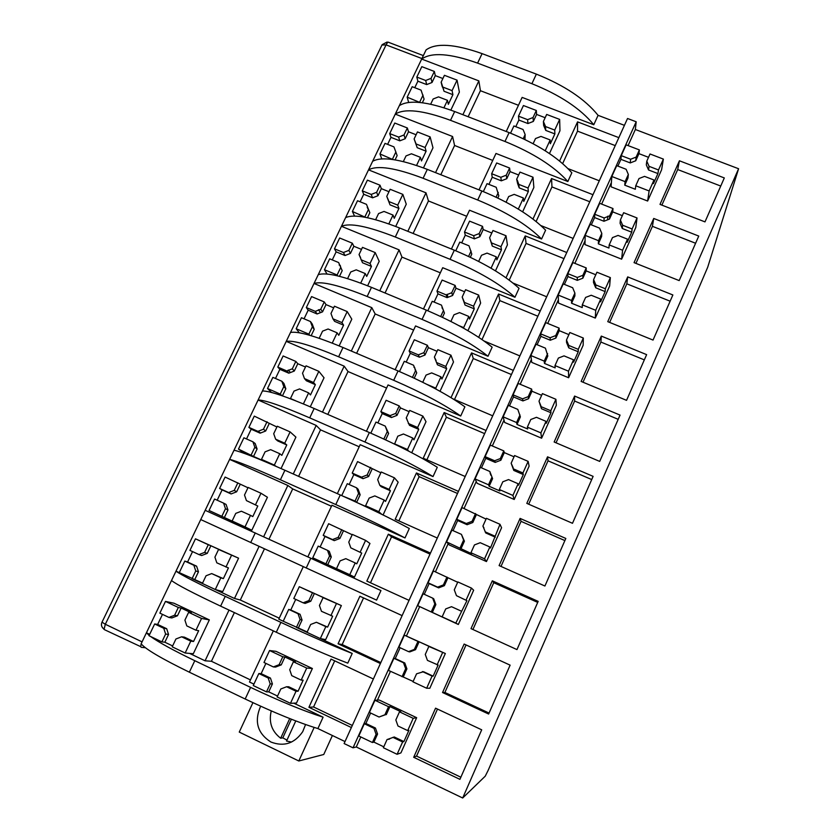 <?xml version="1.0" encoding="UTF-8"?>
<svg xmlns="http://www.w3.org/2000/svg" width="840" height="840" viewBox="0 0 840 840"><rect width="100%" height="100%" fill="white"/><g stroke="black" fill="none" stroke-linecap="round" stroke-linejoin="round"><path stroke-width="1.26" d="M360.791 736.953L356.265 746.97L353.031 747.821L344.117 743.547L627.533 118.492L636.184 121.779L635.355 129.496L738.591 168.746L707.69 267.267L691.635 304.773M738.591 168.746L462.683 798L485.237 776.181L488.061 770.553L670.908 352.191M691.782 304.836L671.055 352.254M462.882 114.713L478.853 80.882L421.68 59.062L426.069 49.928C436.023 42.714 454.703 43.943 482.087 53.623L536.361 74.13C564.449 85.386 585.018 99.12 598.08 115.332L624.425 125.339M356.265 746.97L462.683 798M635.355 129.496L628.078 145.593M611.384 182.542L601.639 204.089M585.06 240.776L574.854 263.361M558.39 299.775L547.701 323.421M531.374 359.541L520.202 384.279M504 420.116L492.314 445.956M476.259 481.488L464.058 508.473M448.151 543.69L435.425 571.851M419.654 606.722L406.497 635.827M390.453 671.328L377.444 700.13M679.424 160.786L724.311 177.933L704.991 221.886L659.999 204.393L679.424 160.786L677.702 169.554L720.751 186.049M653.73 218.463L698.754 236.072L679.182 280.592L634.053 262.637L653.73 218.463L652.418 226.328L695.604 243.254M627.7 276.895L672.872 294.966L653.037 340.074L607.761 321.647L627.7 276.895L626.819 283.826L670.131 301.193M601.325 336.094L646.632 354.637L626.546 400.344L581.133 381.433L601.325 336.094L600.894 342.058L644.332 359.877M574.613 396.07L620.057 415.096L599.697 461.412L554.148 441.998L574.613 396.07L574.623 401.048L618.198 419.328M547.544 456.834L593.124 476.364L572.492 523.299L526.806 503.381L547.544 456.834L548.016 460.814L591.717 479.556M520.107 518.417L565.824 538.45L544.919 586.016L499.096 565.582L520.107 518.417L521.062 521.356L564.889 540.582M492.314 580.818L538.167 601.377L516.968 649.593L471.009 628.625L492.314 580.818L493.752 582.698L537.716 602.406M510.122 665.154L488.639 714.032L442.544 692.528L464.132 644.059L510.122 665.154M481.698 729.813L459.921 779.352L413.69 757.292L435.572 708.173L481.698 729.813M263.655 536.707L287.837 485.468L229.614 459.396L141.152 643.797C145.499 649.173 161.574 658.644 189.357 672.2L245.175 699.006C274.428 712.856 298.662 722.715 317.898 728.564L345.009 741.562M404.995 537.936C387.755 528.707 364.686 517.577 335.79 504.556L280.413 479.777C252.735 467.481 235.798 460.688 229.614 459.396L234.003 450.272C240.272 451.364 257.24 458.02 284.918 470.264L340.263 494.949C369.149 507.927 392.154 519.11 409.3 528.507L404.995 537.936L331.937 505.218L307.85 556.878M293.265 473.981L316.187 425.429L258.111 399.998L234.003 450.272M433.031 476.584C416.409 466.294 393.719 454.766 364.938 442.008L309.719 417.869C282.072 405.962 264.863 400.008 258.111 399.998L262.437 390.989C269.272 390.8 286.514 396.627 314.16 408.481L369.358 432.526C398.118 445.242 420.756 456.824 437.283 467.271L433.031 476.584L360.171 444.685L337.344 493.637M322.476 412.104L344.169 366.156L286.241 341.366L262.437 390.989M460.698 416.02C444.696 404.702 422.363 392.794 393.697 380.3L338.625 356.78C311.01 345.261 293.559 340.116 286.241 341.366L290.514 332.462C297.906 331.034 315.409 336.053 343.004 347.508L398.055 370.933C426.699 383.397 448.98 395.367 464.888 406.833L460.698 416.02L388.038 384.93L366.44 431.245M351.309 351.046L371.794 307.639L314.024 283.469L290.514 332.462M488.009 356.255C472.594 343.928 450.618 331.653 422.069 319.399L367.154 296.499C339.581 285.348 321.877 281.012 314.024 283.469L318.234 274.691C326.172 272.044 343.917 276.266 371.48 287.354L426.374 310.159C454.902 322.371 476.826 334.719 492.146 347.183L488.009 356.255L415.548 325.941L395.147 369.695M379.754 290.787L399.074 249.869L341.45 226.306L318.234 274.691M514.962 297.255C500.136 283.962 478.506 271.31 450.072 259.308L395.304 237.006C367.784 226.222 349.829 222.653 341.45 226.306L345.608 217.634C354.07 213.801 372.057 217.256 399.578 227.976L454.325 250.194C482.738 262.164 504.315 274.858 519.047 288.309L514.962 297.255L442.712 267.708L423.476 308.963M407.831 231.326L426.006 192.833L368.529 169.859L345.608 217.634M541.569 239.012C527.321 224.774 506.027 211.775 477.708 200.015L423.087 178.28C395.608 167.864 377.423 165.049 368.529 169.859L372.635 161.291C381.612 156.314 399.83 159.012 427.308 169.376L481.898 191.016C510.206 202.734 531.437 215.796 545.611 230.181L541.569 239.012L469.518 210.221L451.427 249.018M435.54 172.641L452.592 136.511L395.272 114.114L372.635 161.291M567.84 181.514C554.148 166.352 533.19 153.006 504.977 141.477L450.513 120.32C423.077 110.25 404.67 108.181 395.272 114.114L399.326 105.662C408.796 99.55 427.245 101.514 454.681 111.531L509.114 132.605C537.306 144.091 558.212 157.49 571.83 172.788L567.84 181.514L495.989 153.458L479.01 189.872M598.08 115.332L593.775 124.751C580.629 108.686 559.997 95.004 531.899 83.706L477.593 63.116C450.198 53.382 431.56 52.027 421.68 59.062L399.326 105.662M599.288 180.779L568.04 168.63M559.587 161.018L577.553 121.863L618.849 137.645M593.775 124.751L522.134 97.409L506.237 131.492M380.951 590.562L376.582 600.117L306.243 567.966L310.779 558.222L380.951 590.562M303.303 566.622L278.796 619.164L283.217 621.222M296.52 627.438L320.313 638.578L325.679 639.629L341.366 605.577L299.292 586.698L293.8 598.49L303.135 602.805L308.858 600.6L312.48 592.778L314.381 593.471L324.891 598.322L323.075 597.66L319.442 605.504L321.479 611.31L332.651 616.192L327.621 627.091L316.407 622.272L310.663 624.477L307.02 632.363M320.407 638.589L352.212 653.447L347.792 663.138C329.248 656.103 305.413 645.813 276.286 632.247L280.896 622.367C310.002 635.88 333.774 646.244 352.212 653.447M273.346 630.861L249.48 682.017L253.911 684.127M293.758 703.164L323.096 717.182L317.898 728.564M351.372 727.545L308.921 707.291L331.023 659.117L373.38 678.993M380.394 663.526L338.069 643.776L359.877 596.243L402.119 615.615M409.038 600.359L366.828 581.101L388.343 534.198L430.469 553.087M437.304 538.03L395.199 519.256L416.441 472.973L458.451 491.39M465.192 476.522L423.213 458.22L444.171 412.545L486.066 430.49M492.713 415.821L453.264 399.01M451.017 397.635L471.544 352.894L513.313 370.387M519.876 355.919L484.166 341.04M478.695 337.312L498.561 294.021L540.215 311.073M546.693 296.782L513.093 283.101M506.006 277.778L525.231 235.904L566.759 252.515M573.153 238.413L540.939 225.593M532.97 219.02L551.554 178.521L592.977 194.712M636.184 121.779L353.031 747.821M661.868 205.118L677.702 169.554M635.922 263.382L652.418 226.328M609.641 322.413L626.819 283.826M583.013 382.211L600.894 342.058M556.038 442.806L574.623 401.048M528.696 504.21L548.016 460.814M500.997 566.433L521.062 521.356M472.92 629.496L493.752 582.698M489.069 713.066L444.885 692.465L466.043 644.942M442.544 692.528L444.885 692.465M460.866 777.221L416.556 756.084L437.483 709.065M413.69 757.292L416.556 756.084M150.57 636.478C158.834 642.4 173.565 650.475 194.796 660.702L250.593 687.393C279.815 701.19 303.986 711.123 323.096 717.182M149.688 634.347L146.433 632.793L149.173 635.418M252.924 702.671L239.253 732.081L298.809 760.988L314.16 727.429M260.642 706.209C254.016 721.434 257.45 733.383 270.953 742.046C283.92 746.97 294.514 743.505 302.726 731.661L305.56 724.532M332.399 735.514L323.757 754.488L298.809 760.988M189.599 653.415L205.065 660.797L229.016 610.071M202.555 583.086L176.001 571.158C181.083 574.907 197.495 583.307 225.246 596.358L280.896 622.367M171.507 580.524C176.495 584.482 192.864 593.019 220.616 606.134L276.286 632.247M192.213 578.718L215.282 589.523L222.747 591.581L238.581 558.18L195.478 538.818L189.934 550.379L198.996 554.578L204.624 552.395L208.289 544.73L210.893 545.748L221.109 550.462L218.568 549.476L214.914 557.151L216.815 562.832L228.438 567.924L223.367 578.624L211.701 573.583L206.052 575.768L202.367 583.496M215.418 589.565L234.486 598.469L259.088 546.368M200.75 519.561L306.243 567.966M205.191 510.321L310.779 558.222M478.853 80.882L480.417 90.71L518.458 105.284M562.653 163.59L577.521 131.145L615.237 145.603M577.553 121.863L577.521 131.145M452.592 136.511L454.587 145.488L492.744 160.429M426.006 192.833L428.453 200.949L466.694 216.269M399.074 249.869L401.971 257.103L440.328 272.811M371.794 307.639L375.175 313.961L413.627 330.068M344.169 366.156L348.022 371.532L386.579 388.059M316.187 425.429L320.534 429.849L359.195 446.786M287.837 485.468L292.698 488.911L331.454 506.268M234.486 598.469L240.314 600.012L279.258 618.188M205.065 660.797L211.428 661.279L250.467 679.917M352.317 725.456L313.572 706.976L334.709 660.849M308.921 707.291L313.572 706.976M380.825 662.582L342.174 644.553L363.552 597.933M338.069 643.776L342.174 644.553M370.493 582.771L391.545 536.855L430.017 554.106M388.343 534.198L391.545 536.855M398.864 520.884L419.149 476.648L457.506 493.469M416.441 472.973L419.149 476.648M426.867 459.816L446.387 417.218L484.638 433.629M444.171 412.545L446.387 417.218M454.493 399.536L473.288 358.544L511.434 374.546M471.544 352.894L473.288 358.544M482.003 339.528L499.842 300.615L537.884 316.218M498.561 294.021L499.842 300.615M509.229 280.119L526.061 243.411L563.986 258.625M525.231 235.904L526.061 243.411M536.12 221.477L551.953 186.931L589.775 201.758M551.554 178.521L551.953 186.931M211.428 661.279L234.381 612.591M240.314 600.012L264.453 548.825M269.01 539.144L292.698 488.911M298.61 476.364L320.534 429.849M327.81 414.425L348.022 371.532M356.622 353.304L375.175 313.961M385.056 292.992L401.971 257.103M413.112 233.468L428.453 200.949M440.811 174.731L454.587 145.488M468.143 116.739L480.417 90.71M543.407 121.485L545.538 126.546L545.748 130.41L543.627 125.37L543.407 121.485L546.672 114.439L559.65 119.406L559.965 130.736L549.465 153.541M515.781 126.683L518.868 120.057L518.48 116.151L523.425 105.536L536.319 110.471L536.592 114.429L545.16 117.716M510.552 133.161L513.912 125.958L523.037 129.486L525.147 134.547L524.958 139.503M559.65 119.406L554.736 130.085L554.873 133.917L550.347 143.734L550.179 139.954L545.234 150.685M550.179 139.954L540.981 136.416L535.51 138.558L533.138 143.692M545.748 130.41L554.873 133.917M518.868 120.057L527.93 123.543L533.347 121.422L536.592 114.429M523.236 138.673L525.147 134.547M518.48 116.151L527.604 119.658L533.053 117.516L536.319 110.471M527.604 119.658L527.93 123.543M533.053 117.516L533.347 121.422M545.538 126.546L554.736 130.085M654.003 180.023L644.553 176.379L638.999 178.553L635.754 185.766L635.334 189.273L624.75 185.167L625.097 181.64L611.814 176.495L611.079 186.816L647.63 201.033L661.595 169.785L663.369 159.096L650.024 153.983L646.8 161.165L646.307 164.829L648.543 169.974L657.93 173.576L653.457 183.572L654.003 180.023L649.121 190.953L647.63 201.033M635.754 185.766L649.121 190.953M617.873 166.078L620.918 159.338L621.243 155.642L626.125 144.837L639.387 149.919L638.946 153.647L648.522 157.322M611.814 176.495L616.718 165.638L626.105 169.26L628.341 174.436L627.974 178.007L624.75 185.167M663.369 159.096L658.508 169.964L657.93 173.576M620.918 159.338L630.231 162.918L635.733 160.766L638.946 153.647M625.097 181.64L628.341 174.436M621.243 155.642L630.62 159.243L636.153 157.08L639.387 149.919M630.62 159.243L630.231 162.918M636.153 157.08L635.733 160.766M646.8 161.165L649.058 166.331L658.508 169.964M649.058 166.331L648.543 169.974M441.126 82.226L442.218 86.573L441.126 82.226L444.423 75.306L457.055 80.136L459.375 92.096L450.849 110.093M408.66 102.417L407.169 97.167L419.853 102.459M414.761 87.696L417.879 81.197L416.808 77.07L421.806 66.654L434.354 71.453L435.298 75.621L442.89 78.53M407.169 97.167L412.188 86.709L421.071 90.132L424.084 99.11L422.352 102.742M457.055 80.136L452.078 90.626L452.907 94.678L448.34 104.317L447.468 100.328L443.951 107.751M447.468 100.328L438.532 96.873L433.146 98.994L430.668 104.192M441.315 82.478L444.034 91.255L452.907 94.678M442.218 86.573L443.572 89.166M417.879 81.197L426.699 84.588L432.022 82.488L435.298 75.621M419.738 102.039L423.056 95.099M416.808 77.07L425.681 80.483L431.046 78.361L434.354 71.453M425.681 80.483L426.699 84.588M431.046 78.361L432.022 82.488M443.132 87.192L452.078 90.626M516.684 179.246L517.597 183.456L516.684 179.246L519.992 172.095L533.012 177.198L533.862 187.446L522.638 211.816M517.125 208.383L518.438 209.181M488.922 184.391L492.24 177.251L491.663 173.712L496.671 162.96L509.607 168.032L510.058 171.612L518.658 174.983M483.336 191.594L487.032 183.656L496.188 187.268L498.824 195.846L497.826 197.999M533.012 177.198L528.024 188.013L528.35 191.478L523.772 201.422L523.414 198.02L518.406 208.887M523.414 198.02L514.185 194.376L508.683 196.539L506.079 202.167M517.597 183.456L519.194 187.877L528.35 191.478M492.24 177.251L501.333 180.831L506.772 178.7L510.058 171.612M496.083 197.169L498.288 192.423M491.663 173.712L500.819 177.314L506.3 175.161L509.607 168.032M500.819 177.314L501.333 180.831M506.3 175.161L506.772 178.7M517.188 179.949L518.805 184.391L528.024 188.013M518.805 184.391L519.194 187.877M627.543 239.169L618.062 235.421L612.476 237.605L609.189 244.913L608.948 248.031L598.332 243.81L598.5 240.671L585.175 235.389L584.976 244.587L621.631 259.172L635.786 227.514L637.035 217.959L623.648 212.709L620.382 219.986L620.067 223.262L622.303 228.491L631.712 232.197L627.186 242.319L627.543 239.169L622.598 250.236L621.631 259.172M609.189 244.913L622.598 250.236M591.308 224.847L594.594 217.571L594.731 214.263L599.676 203.322L612.98 208.53L612.717 211.88L622.335 215.649M585.175 235.389L590.153 224.396L599.561 228.113L601.787 233.373L601.598 236.554L598.332 243.81M637.035 217.959L632.111 228.974L631.712 232.197M594.594 217.571L603.939 221.256L609.473 219.093L612.717 211.88M598.5 240.671L601.787 233.373M594.731 214.263L604.139 217.97L609.703 215.796L612.98 208.53M604.139 217.97L603.939 221.256M609.703 215.796L609.473 219.093M620.382 219.986L622.629 225.246L632.111 228.974M622.629 225.246L622.303 228.491M416.189 144.228L414.12 138.936L417.459 131.922L430.122 136.889L432.989 147.798L423.465 167.895M381.749 158.865L379.953 153.951L392.742 159.495M387.618 144.375L390.978 137.361L389.718 133.591L394.769 123.039L407.358 127.974L408.503 131.775L416.105 134.757M379.953 153.951L385.035 143.357L393.939 146.874L397.142 155.568L395.094 159.863M430.122 136.889L425.082 147.504L426.101 151.2L421.47 160.954L420.409 157.332L416.567 165.438M420.409 157.332L411.443 153.783L406.024 155.915L403.337 161.574M414.12 138.936L417.197 147.693L426.101 151.2M390.978 137.361L399.819 140.837L405.174 138.737L408.503 131.775M392.553 158.949L395.923 151.914M389.718 133.591L398.612 137.088L404.009 134.967L407.358 127.974M398.612 137.088L399.819 140.837M404.009 134.967L405.174 138.737M416.115 143.976L425.082 147.504M492.009 244.535L489.615 237.752L492.965 230.517L506.016 235.746L507.413 244.881L495.464 270.858M488.576 266.784L491.316 268.37M461.695 242.855L465.276 235.179L464.51 232.019L469.57 221.13L482.548 226.338L483.189 229.541L491.81 233.006M455.763 250.782L459.816 242.088L468.993 245.805L471.807 254.09L470.337 257.271M506.016 235.746L500.966 246.708L501.48 249.785L496.839 259.854L496.293 256.851L491.221 267.855M496.293 256.851L487.043 253.103L481.509 255.266L478.663 261.408M489.615 237.752L492.303 246.089L501.48 249.785M465.276 235.179L474.38 238.854L479.861 236.712L483.189 229.541M468.584 256.442L471.082 251.045M464.51 232.019L473.676 235.715L479.199 233.562L482.548 226.338M473.676 235.715L474.38 238.854M479.199 233.562L479.861 236.712M491.726 242.981L500.966 246.708M600.736 299.093L591.234 295.25L585.606 297.433L582.278 304.846L582.225 307.556L571.578 303.23L571.547 300.489L558.191 295.06L558.537 303.104L595.308 318.077L609.641 286.01L610.355 277.599L596.925 272.213L593.618 279.584L593.492 282.471L595.707 287.784L605.147 291.585L600.558 301.844L600.736 299.093L595.718 310.306L595.308 318.077M582.278 304.846L595.718 310.306M564.385 284.393L567.924 276.57L567.872 273.661L572.88 262.574L586.226 267.918L586.142 270.879L595.791 274.754M558.191 295.06L563.231 283.92L572.67 287.742L574.885 293.097L574.885 295.88L571.578 303.23M610.355 277.599L605.356 288.76L605.147 291.585M567.924 276.57L577.29 280.35L582.855 278.187L586.142 270.879M571.547 300.489L574.885 293.097M567.872 273.661L577.3 277.463L582.908 275.279L586.226 267.918M577.3 277.463L577.29 280.35M582.908 275.279L582.855 278.187M593.618 279.584L595.854 284.939L605.356 288.76M595.854 284.939L595.707 287.784M388.616 200.582L386.757 196.371L390.138 189.273L402.832 194.366L406.266 204.194L395.724 226.453M354.532 216.048L352.391 211.459L365.337 217.287M360.119 201.768L363.731 194.24L362.271 190.838L367.395 180.149L380.016 185.209L381.35 188.654L388.973 191.709M352.391 211.459L357.536 200.728L366.461 204.33L369.852 212.751L367.479 217.718M402.832 194.366L397.73 205.118L398.947 208.435L394.264 218.327L393.005 215.072L388.826 223.892M393.005 215.072L384.017 211.439L378.567 213.57L375.637 219.713M386.757 196.371L390.022 204.845L398.947 208.435M363.731 194.24L372.593 197.809L377.99 195.699L381.35 188.654M368.109 209.013L367.227 207.386M365.022 216.594L368.435 209.465M362.271 190.838L371.196 194.428L376.625 192.297L380.016 185.209M371.196 194.428L372.593 197.809M376.625 192.297L377.99 195.699M388.742 201.495L397.73 205.118M464.226 301.906L462.189 297.024L465.581 289.695L478.674 295.071L480.638 303.062L467.922 330.677M458.882 325.616L463.669 327.6L463.911 328.377M434.123 302.085L437.955 293.864L436.989 291.092L442.124 280.067L455.133 285.411L455.973 288.225L464.615 291.774M427.822 310.769L432.233 301.298L441.441 305.109L444.433 313.089L442.47 317.32M478.674 295.071L473.55 306.18L474.264 308.858L469.56 319.064L468.815 316.449L463.669 327.6M468.815 316.449L459.543 312.606L453.968 314.78L450.891 321.437M462.189 297.024L465.056 305.056L474.264 308.858M437.955 293.864L447.09 297.644L452.603 295.491L455.973 288.225M442.544 308.868L442.008 307.639M440.706 316.491L443.52 310.443M436.989 291.092L446.187 294.893L451.742 292.73L455.133 285.411M446.187 294.893L447.09 297.644M451.742 292.73L452.603 295.491M464.279 302.348L473.55 306.18M573.573 359.825L564.029 355.877L558.369 358.071L554.999 365.579L555.146 367.878L544.467 363.437L544.247 361.106L530.838 355.53L531.752 362.387L568.627 377.748L583.149 345.261L583.317 338.037L569.846 332.514L566.496 339.98L566.559 342.457L568.764 347.855L578.235 351.76L573.583 362.156L573.573 359.825L568.491 371.185L568.627 377.748M554.999 365.579L568.491 371.185M537.106 344.726L540.897 336.357L540.645 333.848L545.727 322.613L559.115 328.104L559.23 330.656L568.9 334.625M530.838 355.53L535.952 344.243L545.412 348.159L547.817 355.981L544.467 363.437M583.317 338.037L578.256 349.356L578.235 351.76M540.897 336.357L550.295 340.231L555.891 338.058L559.23 330.656M544.247 361.106L547.617 353.608M540.645 333.848L550.116 337.743L555.755 335.559L559.115 328.104M550.116 337.743L550.295 340.231M555.755 335.559L555.891 338.058M566.496 339.98L568.722 345.419L578.256 349.356M568.722 345.419L568.764 347.855M360.602 257.639L359.048 254.552L362.471 247.359L375.207 252.588L379.207 261.314L367.626 285.779M327.033 273.998L324.461 269.714L337.134 274.985L337.649 275.877M332.272 259.917L336.137 251.853L334.478 248.819L339.665 237.993L352.317 243.191L353.85 246.257L361.505 249.396M324.461 269.714L329.679 258.836L338.625 262.542L342.206 270.669L339.497 276.329M375.207 252.588L370.031 263.487L371.448 266.427L366.702 276.433L365.243 273.567L360.717 283.101M365.243 273.567L356.233 269.829L350.742 271.981L347.592 278.607M359.048 254.552L362.502 262.731L371.448 266.427M336.137 251.853L345.019 255.518L350.448 253.397L353.85 246.257M340.977 268.464L340.263 265.482L339.15 265.02M337.134 274.985L340.578 267.76M334.478 248.819L343.423 252.515L348.894 250.373L352.317 243.191M343.423 252.515L345.019 255.518M348.894 250.373L350.448 253.397M361.022 259.77L370.031 263.487M436.086 360.507L434.395 357.084L437.829 349.661L450.965 355.183L453.506 361.998L440.013 391.282M427.077 384.447L435.761 388.143L436.275 389.245M406.182 362.093L410.277 353.325L409.101 350.952L414.309 339.78L427.361 345.261L428.4 347.676L437.062 351.32M399.504 371.553L404.292 361.294L413.522 365.201L416.714 372.866L414.246 378.179M450.965 355.183L445.778 366.429L446.691 368.707L441.924 379.04L440.979 376.845L435.761 388.143M440.979 376.845L431.676 372.897L426.069 375.081L422.741 382.274M434.395 357.084L437.451 364.802L446.691 368.707M410.277 353.325L419.433 357.189L424.977 355.036L428.4 347.676M415.265 370.178L414.656 367.479L413.889 367.154M412.461 377.349L415.59 370.629M409.101 350.952L418.331 354.848L423.917 352.674L427.361 345.261M418.331 354.848L419.433 357.189M423.917 352.674L424.977 355.036M436.475 362.502L445.778 366.429M546.042 421.365L536.466 417.312L530.775 419.517L527.352 427.13L527.698 428.999L516.989 424.442L516.569 422.541L503.129 416.819L504.62 422.447L541.601 438.207L556.322 405.29L555.912 399.294L542.409 393.614L539.007 401.184L541.464 408.733L550.956 412.745L546.252 423.286L546.042 421.365L540.887 432.884L541.601 438.207M527.352 427.13L540.887 432.884M509.471 405.867L513.513 396.931L513.062 394.832L518.217 383.45L531.636 389.088L531.951 391.219L541.653 395.304M503.129 416.819L508.305 405.374L517.797 409.395L520.391 416.892L516.989 424.442M555.912 399.294L550.788 410.76L550.956 412.745M513.513 396.931L522.932 400.911L528.57 398.727L531.951 391.219M516.569 422.541L519.992 414.939M513.062 394.832L522.553 398.843L528.234 396.648L531.636 389.088M522.553 398.843L522.932 400.911M528.234 396.648L528.57 398.727M539.007 401.184L541.223 406.718L550.788 410.76M541.223 406.718L541.464 408.733M347.204 311.577L341.964 322.613L332.934 318.801L330.971 313.498L334.446 306.212L347.204 311.577L351.803 319.169L339.139 345.891M299.313 332.766L296.173 328.734L308.879 334.142L309.75 335.286M304.059 318.812L308.185 310.202L306.327 307.566L311.577 296.594L324.261 301.928L326.004 304.605L333.669 307.829M296.173 328.734L301.455 317.709L310.433 321.51L312.27 324.062L314.202 329.332L311.157 335.706M341.964 322.613L343.592 325.154L338.782 335.307L337.124 332.829L332.241 343.108M337.124 332.829L328.083 328.996L322.56 331.149L319.169 338.279M332.934 318.801L334.614 321.363L343.592 325.154M308.185 310.202L317.09 313.971L322.55 311.84L326.004 304.605M308.879 334.142L312.375 326.823L314.202 329.332M312.375 326.823L310.433 321.51M306.327 307.566L315.294 311.356L320.786 309.204L324.261 301.928M315.294 311.356L317.09 313.971M320.786 309.204L322.55 311.84M407.043 419.265L406.235 417.953L409.71 410.424L422.877 416.084L426.017 421.691L411.737 452.707M394.296 443.751L407.484 449.495L412.766 438.039L403.431 433.997L397.793 436.181L394.548 444.087M407.484 449.495L408.597 451.091M377.874 422.909L382.231 413.564L380.856 411.6L386.127 400.281L399.21 405.909L400.459 407.904L409.143 411.642M370.818 433.156L375.974 422.079L385.235 426.101L388.616 433.44L385.633 439.866M422.877 416.084L417.627 427.487L418.74 429.345L413.921 439.824L412.766 438.039M406.235 417.953L409.49 425.344L418.74 429.345M382.231 413.564L391.419 417.532L396.995 415.37L400.459 407.904M383.838 439.026L387.282 431.613L388.616 433.44M387.282 431.613L385.235 426.101M380.856 411.6L390.106 415.601L395.724 413.417L399.21 405.909M390.106 415.601L391.419 417.532M395.724 413.417L396.995 415.37M408.303 423.465L417.627 427.487M499.338 489.51L512.904 495.421L518.133 483.745L508.536 479.588L502.803 481.793L499.338 489.51L499.884 490.949L489.143 486.266L488.523 484.796L475.041 478.926L477.131 483.294L514.216 499.475L529.127 466.116L528.139 461.37L514.595 455.543L511.151 463.218L513.188 467.786M512.904 495.421L514.216 499.475M481.457 467.838L485.762 458.315L485.111 456.645L490.329 445.106L503.79 450.891L504.305 452.603L514.038 456.792M475.041 478.926L480.281 467.324L489.804 471.461L492.587 478.622L489.143 486.266M528.139 461.37L522.942 472.994L523.32 474.548L518.543 485.226L518.133 483.745M511.151 463.218L513.797 470.431L523.32 474.548M485.762 458.315L495.212 462.399L500.882 460.205L504.305 452.603M490.886 475.272L490.035 472.857M488.523 484.796L491.988 477.099M485.111 456.645L494.634 460.761L500.346 458.556L503.79 450.891M494.634 460.761L495.212 462.399M500.346 458.556L500.882 460.205M513.356 468.846L522.942 472.994M318.843 371.332L313.53 382.515L304.479 378.599L302.526 373.212L306.044 365.831L318.843 371.332L324.041 377.769L310.286 406.802M303.387 403.904L308.627 392.868L299.555 388.931L294.01 391.094L290.472 398.517L290.892 398.947M271.551 392.459L267.519 388.521L280.256 394.065L281.852 395.661M290.472 398.517L295.869 400.869M275.478 378.483L279.867 369.317L277.798 367.08L283.122 355.961L295.838 361.431L297.791 363.72L305.477 367.028M267.519 388.521L272.874 377.36L281.862 381.255L283.909 383.407L285.831 388.762L282.44 395.871M313.53 382.515L315.368 384.657L310.495 394.937L308.627 392.868M304.479 378.599L306.369 380.772L315.368 384.657M279.867 369.317L288.803 373.181L294.294 371.038L297.791 363.72M280.256 394.065L283.794 386.652L285.831 388.762M283.794 386.652L281.862 381.255M277.798 367.08L286.786 370.965L292.32 368.802L295.838 361.431M286.786 370.965L288.803 373.181M292.32 368.802L294.294 371.038M394.422 477.813L389.099 489.374L379.754 485.237L377.685 479.63L381.224 471.996L394.422 477.813L398.171 482.181L383.072 514.962M365.589 505.775L378.819 511.675L384.174 500.062L374.819 495.905L369.138 498.099L365.589 505.775L367.091 507.087L359.111 503.528M343.119 496.219L355.047 501.07L356.506 502.32M378.819 511.675L381.749 514.311M349.188 484.533L353.808 474.6L352.223 473.067L357.567 461.591L380.856 472.773M341.911 495.212L347.277 483.683L356.559 487.809L358.124 489.237L360.15 494.812L356.632 502.383M389.099 489.374L390.432 490.791L385.539 501.417L384.174 500.062M379.754 485.237L381.15 486.685L390.432 490.791M353.808 474.6L363.027 478.674L368.634 476.501L372.141 468.941M355.047 501.07L358.596 493.416L360.15 494.812M358.596 493.416L356.559 487.809M352.223 473.067L361.505 477.162L367.154 474.978L370.692 467.366M361.505 477.162L363.027 478.674M367.154 474.978L368.634 476.501M470.935 552.751L484.554 558.821L489.846 546.976L480.218 542.703L474.453 544.929L470.935 552.751L471.692 553.739L446.565 541.884L449.264 544.961L486.465 561.561L501.575 527.751L499.989 524.297L486.402 518.312L482.906 526.092L483.935 527.793M484.554 558.821L486.465 561.561M453.054 530.649L457.632 520.517L456.781 519.298L462.074 507.602L486.045 519.11M446.565 541.884L451.878 530.124L461.433 534.366L464.415 541.18L460.919 548.929M499.989 524.297L490.466 548.005L489.846 546.976M482.906 526.092L485.751 532.959L495.306 537.18M457.632 520.517L467.114 524.716L472.815 522.512L476.291 514.805M460.089 547.911L463.606 540.099L464.415 541.18M463.606 540.099L461.433 534.366M456.781 519.298L466.326 523.519L472.07 521.304L475.566 513.544M466.326 523.519L467.114 524.716M472.07 521.304L472.815 522.512M485.1 531.825L494.718 536.077M290.105 431.886L284.729 443.216L275.646 439.194L273.704 433.713L277.274 426.237L290.105 431.886L295.921 437.126L281.043 468.542M261.492 459.365L274.344 465.087L279.752 453.705L270.659 449.663L265.083 451.836L261.492 459.365L263.708 460.981L253.533 456.435L257.093 448.98L255.181 443.531L252.924 441.788L243.905 437.787L238.476 449.096L253.533 456.435M238.476 449.096L244.671 453.506M274.344 465.087L276.024 466.337M246.519 438.953L251.181 429.209L248.892 427.371L254.289 416.115L276.906 426.993M284.729 443.216L286.776 444.948L281.831 455.364L279.752 453.705M275.646 439.194L277.746 440.958L286.776 444.948M251.181 429.209L260.137 433.167L265.661 431.015L269.199 423.602M251.244 454.786L254.835 447.279L257.093 448.98M254.835 447.279L252.924 441.788M248.892 427.371L257.911 431.361L263.477 429.198L267.036 421.722M257.911 431.361L260.137 433.167M263.477 429.198L265.661 431.015M355.194 562.926L345.807 558.663L340.106 560.868L336.504 568.638L338.226 569.51L312.753 557.802L354.48 577.08L369.957 543.47L365.589 540.372L352.338 534.408L348.768 542.136L350.816 547.848L361.736 553.067L356.769 563.829L355.194 562.926L349.766 574.697L354.48 577.08M336.504 568.638L349.766 574.697M320.114 546.987L325.017 536.456L323.211 535.353L328.629 523.719L352.191 534.734M312.753 557.802L318.203 546.115L327.506 550.347L329.28 551.334L331.296 557.004L327.716 564.711M365.589 540.372L360.181 552.09M350.816 547.848L361.736 553.067M325.017 536.456L334.257 540.635L339.906 538.45L343.455 530.796M325.931 563.819L329.532 556.059L331.296 557.004M329.532 556.059L327.506 550.347M323.211 535.353L332.514 539.563L338.205 537.369L341.786 529.652M332.514 539.563L334.257 540.635M338.205 537.369L339.906 538.45M461.171 611.079L451.521 606.69L445.715 608.926L442.144 616.854L443.121 617.379L417.701 605.692L458.336 624.477L473.655 590.216L471.461 588.084L457.832 581.942L454.282 589.827L456.467 595.665L466.914 600.674L455.805 623.081L458.336 624.477M442.144 616.854L455.805 623.081M424.274 594.311L429.125 583.579L428.054 582.803L433.419 570.948L457.685 582.267M417.701 605.692L423.098 593.775L432.673 598.133L433.713 598.794L435.855 604.59L432.317 612.444M471.461 588.084L466.116 600.033M456.467 595.665L466.914 600.674M429.125 583.579L438.638 587.874L444.37 585.669L447.888 577.857M431.267 611.888L434.826 603.971L435.855 604.59M434.826 603.971L432.673 598.133M428.054 582.803L437.63 587.139L443.415 584.913L446.964 577.049M437.63 587.139L438.638 587.874M443.415 584.913L444.37 585.669M250.488 515.351L241.374 511.214L235.757 513.387L232.124 521.01L234.559 522.207L209.055 510.479L251.822 530.229L267.435 497.259L260.978 493.238L248.115 487.442L244.503 495.023L246.424 500.598L257.796 506.027L252.798 516.579L250.488 515.351L245.007 526.89L251.822 530.229M232.124 521.01L245.007 526.89M217.172 500.209L222.117 489.878L219.608 488.471L225.078 477.057L247.968 487.757M209.055 510.479L214.547 499.023L223.597 503.129L226.076 504.441L227.966 509.985L224.364 517.545M260.978 493.238L255.528 504.725M246.424 500.598L257.796 506.027M222.117 489.878L231.095 493.941L236.649 491.788L240.24 484.271M221.855 516.327L225.488 508.715L227.966 509.985M225.488 508.715L223.597 503.129M219.608 488.471L228.648 492.555L234.245 490.392L237.857 482.822M228.648 492.555L231.095 493.941M234.245 490.392L236.649 491.788M296.415 627.417L300.069 619.542L298.053 613.736L288.719 609.399L283.206 621.243L307.209 631.953M288.719 609.399L290.787 609.966L295.722 599.372M341.366 605.577L323.075 597.66M312.48 592.778L299.292 586.698M327.621 627.091L325.815 626.64L320.313 638.578M336.346 603.792L330.876 615.657M303.135 602.805L305.099 603.425L310.779 601.24L314.381 593.471M298.431 627.858L302.054 620.046L300.058 614.282L290.787 609.966M300.069 619.542L302.054 620.046M325.815 626.64L316.407 622.272M298.053 613.736L300.058 614.282M308.858 600.6L310.779 601.24M445.347 653.52L404.376 635.166L398.947 647.188L408.544 651.63L414.362 649.404L417.963 641.424L419.108 641.771L429.933 646.758L428.852 646.453L425.271 654.444L427.434 660.376L438.123 665.038L433.146 676.158L423.538 671.696L416.577 673.806L412.965 681.839L426.657 688.233L429.828 688.254L445.347 653.52L428.852 646.453M402.045 676.746L405.657 668.724L403.515 662.781L393.907 658.308L388.447 670.394L413.154 681.429M393.907 658.308L395.241 658.539L400.124 647.735M417.963 641.424L404.376 635.166M433.146 676.158L432.096 676.064L426.657 688.233M442.522 652.754L437.105 664.86M408.544 651.63L409.763 651.903L415.538 649.688L419.108 641.771M403.316 676.83L406.906 668.871L404.775 662.97L395.241 658.539M405.657 668.724L406.906 668.871M432.096 676.064L422.415 671.57M403.515 662.781L404.775 662.97M414.362 649.404L415.538 649.688M179.235 572.691L184.81 561.078L187.583 561.981L192.559 551.597M238.581 558.18L218.568 549.476M208.289 544.73L195.478 538.818M223.367 578.624L220.836 577.825L215.282 589.523M231.472 555.419L225.95 567.063M198.996 554.578L201.673 555.534L207.26 553.371L210.893 545.748M194.806 579.464L198.46 571.809L196.591 566.171L187.583 561.981M192.066 578.687L195.752 570.969L198.46 571.809M195.752 570.969L193.872 565.288L184.81 561.078M220.836 577.825L211.701 573.583M193.872 565.288L196.591 566.171M204.624 552.395L207.26 553.371M312.385 668.504L275.982 651.336L269.556 650.528L263.991 662.487L273.346 666.918L279.111 664.702L282.786 656.775L284.907 657.006L295.449 661.983L293.401 661.784L289.727 669.732L291.743 675.633L301.171 680.106L303.167 680.169L298.074 691.226L288.708 686.763L286.608 686.752L280.822 688.968L277.127 696.958L290.462 703.332L296.499 703.028L312.385 668.504L306.716 668.073L293.401 661.784M266.49 691.876L270.197 683.907L268.202 677.996L258.846 673.544L253.25 685.545L266.49 691.876L268.748 691.856L277.546 696.066M258.846 673.544L261.146 673.649L265.913 663.39M282.786 656.775L269.556 650.528M298.074 691.226L296.037 691.236L290.462 703.332M306.716 668.073L301.171 680.106M273.346 666.918L275.541 667.075L281.253 664.881L284.907 657.006M268.748 691.856L272.412 683.939L270.438 678.069L261.146 673.649M270.197 683.907L272.412 683.939M296.037 691.236L286.608 686.752M268.202 677.996L270.438 678.069M279.111 664.702L281.253 664.881M416.661 717.696L379.207 700.025L374.934 700.266L369.421 712.457L379.05 717.024L384.909 714.777L388.553 706.692L389.928 706.566L400.785 711.679L399.483 711.848L395.84 719.953L397.992 726.001L407.705 730.601L408.944 730.296L403.893 741.562L394.254 736.985L387.03 739.589L383.366 747.736L397.1 754.299L400.932 752.892L416.661 717.696L413.196 718.326L399.483 711.848M372.425 742.508L376.089 734.37L373.957 728.322L364.319 723.734L358.785 735.987L372.425 742.508L373.916 742.109L383.775 746.823M364.319 723.734L365.873 723.481L370.608 713.013M388.553 706.692L374.934 700.266M403.893 741.562L402.623 741.962L397.1 754.299M413.196 718.326L407.705 730.601M389.644 739.022L388.343 739.379M384.909 714.777L386.316 714.588L389.928 706.566M379.05 717.024L385.455 714.703M373.916 742.109L377.559 734.034L375.438 728.028L365.873 723.481M376.089 734.37L377.559 734.034M402.623 741.962L392.91 737.341M373.957 728.322L375.438 728.028M209.339 619.899L173.964 603.215L165.47 601.409L159.863 613.126L168.945 617.432L174.605 615.248L178.322 607.467L181.157 608.055L191.405 612.885L188.633 612.339L184.916 620.12L186.805 625.895L195.962 630.231L198.681 630.662L193.547 641.498L184.453 637.172L181.619 636.794L175.938 638.988L172.21 646.821L185.157 653.005L193.305 653.751L209.339 619.899L201.558 618.44L188.633 612.339M161.879 641.886L165.617 634.063L163.748 628.288L154.665 623.962L149.016 635.733L161.879 641.886L164.85 642.222L172.62 645.939M154.665 623.962L157.668 624.425L162.488 614.365M178.322 607.467L165.47 601.409M193.547 641.498L190.775 641.151L185.157 653.005M201.558 618.44L195.962 630.231M168.945 617.432L171.853 617.936L177.471 615.773L181.157 608.055M164.85 642.222L168.556 634.462L166.698 628.719L157.668 624.425M165.617 634.063L168.556 634.462M190.775 641.151L181.619 636.794M163.748 628.288L166.698 628.719M174.605 615.248L177.471 615.773M295.785 720.941L286.534 741.058L291.564 742.035M271.257 710.903C268.59 722.243 271.73 731.346 280.675 738.224L282.796 737.867L286.986 740.093M282.796 737.867L291.375 719.229M280.675 738.224L289.716 718.578M422.646 57.057L141.204 643.671M145.373 647.735L141.257 647.336L140.7 646.653L141.162 643.808M477.593 63.116L482.087 53.623M531.899 83.706L536.361 74.13M245.175 699.006L250.593 687.393M194.796 660.702L189.357 672.2M220.616 606.134L225.246 596.358M250.719 542.535L255.287 532.885M280.413 479.777L284.918 470.264M309.719 417.869L314.16 408.481M338.625 356.78L343.004 347.508M367.154 296.499L371.48 287.354M395.304 237.006L399.578 227.976M423.087 178.28L427.308 169.376M450.513 120.32L454.681 111.531M504.977 141.477L509.114 132.605M477.708 200.015L481.898 191.016M450.072 259.308L454.325 250.194M422.069 319.399L426.374 310.159M393.697 380.3L398.055 370.933M364.938 442.008L369.358 432.526M335.79 504.556L340.263 494.949M423.35 55.587L388.962 42.483C388.311 41.654 387.345 42.452 386.085 44.877L105.326 624.267L102.008 622.178L381.959 45.024L386.085 44.877L421.827 58.517M104.349 629.601L102.427 627.606M101.903 622.398C100.863 625.139 101.598 627.375 104.129 629.097L105.326 624.267L141.971 641.833M140.7 646.653L104.748 629.811M607.803 216.184L607.572 219.492M447.08 294.315L447.972 297.066M568.68 345.082L568.722 347.529M318.507 309.719L320.292 312.344M288.225 370.083L290.231 372.298M258.185 431.172L260.411 432.978M387.145 42.021L382.147 44.657"/></g></svg>
